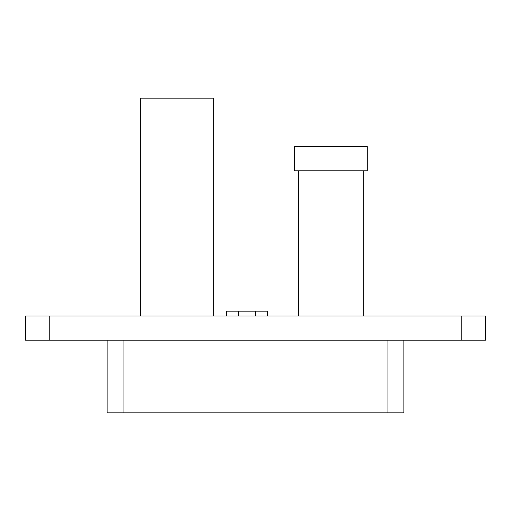 <?xml version="1.0" encoding="UTF-8"?>
<svg xmlns="http://www.w3.org/2000/svg" width="511" height="511" viewBox="0 0 511 511"><rect width="100%" height="100%" fill="white"/><g stroke="black" fill="none" stroke-linecap="round" stroke-linejoin="round"><path stroke-width="0.77" d="M367.294 146.574L294.681 146.574L294.681 170.783L367.294 170.783L367.294 146.574M213.221 316.015L213.221 98.163L140.608 98.163L140.608 316.015M107.112 340.217L107.112 412.837L403.888 412.837L403.888 340.217M461.248 340.217L485.45 340.217L485.45 316.015L25.55 316.015L25.55 340.217L461.248 340.217L461.248 316.015M267.604 316.015L267.604 311.173L226.456 311.173L226.456 316.015M387.958 412.837L387.958 340.217M123.042 412.837L123.042 340.217M49.752 340.217L49.752 316.015M255.5 311.173L255.5 316.015M238.554 311.173L238.554 316.015M363.666 316.015L363.666 170.783M298.309 316.015L298.309 170.783"/></g></svg>
